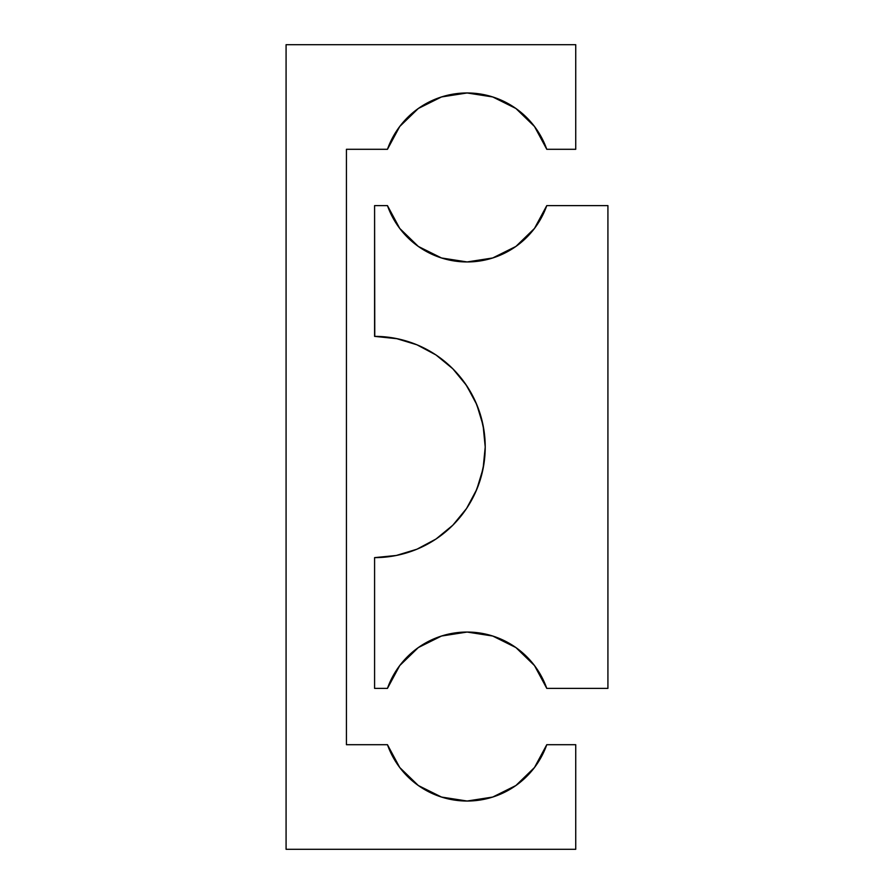 <?xml version="1.0" encoding="UTF-8"?>
<svg xmlns="http://www.w3.org/2000/svg" width="894" height="894" viewBox="0 0 894 894"><rect width="100%" height="100%" fill="white"/><g stroke="black" fill="none" stroke-linecap="round" stroke-linejoin="round"><path stroke-width="1.34" d="M575.736 849.3L575.736 744.702L546.77 744.702A84.483 84.483 0 0 1 387.46 744.702L346.425 744.702L346.425 149.298L387.46 149.298A84.483 84.483 0 0 1 546.77 149.298L575.736 149.298L575.736 44.7L286.08 44.7L286.08 849.3L575.736 849.3L286.08 849.3L286.08 44.7L575.736 44.7L575.736 149.298L546.77 149.298L534.489 126.49L515.894 108.476L492.706 96.943L467.115 92.976L441.524 96.943L418.336 108.476L399.741 126.49L387.46 149.298L346.425 149.298L346.425 744.702L387.46 744.702L399.741 767.51L418.336 785.524L441.524 797.057L467.115 801.024L492.706 797.057L515.894 785.524L534.489 767.51L546.77 744.702L575.736 744.702L575.736 849.3M546.77 149.298L534.489 126.49L515.894 108.476M387.46 744.702L399.741 767.51M417.99 345.24L420.638 346.414M465.226 383.56L465.863 384.487M435.758 354.817L417.308 344.95M448.296 364.495L452.185 368.149M395.796 338.424L374.586 336.368L397.461 338.759L413.62 343.486M417.375 344.983L417.934 345.218M484.816 437.635L485.017 440.396L484.816 437.635M461.628 378.698L463.762 381.526M462.701 380.106L461.606 378.676M484 430.595L485.218 447L484 430.595L480.547 415.207L484 430.595M465.685 384.219L475.474 401.596L480.559 415.218M456.499 372.642L457.504 373.759M450.52 366.54L435.981 354.963L416.928 344.793L396.165 338.491L374.586 336.368A110.632 110.632 0 0 1 485.218 447A110.632 110.632 0 0 1 374.586 557.632L395.796 555.576M452.241 368.205L452.241 368.205A110.632 110.632 0 0 1 452.789 368.753L436.048 355.007M466.076 384.789L466.042 384.744A110.632 110.632 0 0 0 462.801 380.241L456.767 372.943M483.81 429.377L483.33 426.673M415.744 344.313L396.355 338.524M484.012 430.707A110.632 110.632 0 0 0 475.832 402.412L469.316 389.851L462.813 380.252A110.632 110.632 0 0 0 452.833 368.797L466.579 385.537L476.793 404.658L483.095 425.421L485.218 447L484.012 463.304L485.218 447.022A110.632 110.632 0 0 1 475.865 491.532M483.978 463.505L484.067 462.947M396.355 555.465L374.586 557.632L374.586 688.38L374.586 557.632L396.165 555.509L416.928 549.207L436.048 538.993L452.811 525.225A110.632 110.632 0 0 1 451.761 526.275L452.118 525.918M417.33 549.039L436.004 539.015L450.643 527.337M397.461 555.241L415.699 549.709M480.581 478.715L484.012 463.304L480.581 478.715L475.452 492.449L480.581 478.715M466.813 508.116L475.44 492.46M485.218 447L483.095 468.579L476.793 489.342L466.579 508.462L452.811 525.225A110.632 110.632 0 0 0 456.767 521.068L466.333 508.82M480.547 415.207L475.474 401.596M374.586 336.368L374.586 205.62L387.46 205.62L399.741 228.428L418.336 246.442L441.524 257.975L467.115 261.942L492.706 257.975L515.894 246.442L534.489 228.428L546.77 205.62L607.92 205.62L607.92 688.38L546.77 688.38L534.489 665.572L515.894 647.558L492.706 636.025L467.115 632.058L441.524 636.025L418.336 647.558L399.741 665.572L387.46 688.38L374.586 688.38L387.46 688.38A84.483 84.483 0 0 1 546.77 688.38L607.92 688.38L607.92 205.62L546.77 205.62A84.483 84.483 0 0 1 387.46 205.62L374.586 205.62L374.765 336.368M462.801 513.771L462.779 513.793A110.632 110.632 0 0 0 465.193 510.474M465.26 510.385A110.632 110.632 0 0 0 466.556 508.496M466.59 508.44A110.632 110.632 0 0 0 469.305 504.16L469.473 503.892M546.77 688.38L534.489 665.572M480.894 477.653L481.799 474.278M474.882 493.689L475.988 491.242M468.78 505.021L465.606 509.882M451.761 526.275L448.408 529.393M457.504 520.241L455.951 521.962M462.779 513.793L461.572 515.369M475.452 492.449L469.294 504.182M462.824 513.737L463.293 513.111L462.824 513.737M413.598 550.525L397.495 555.23M420.817 547.508L417.99 548.76"/></g></svg>
